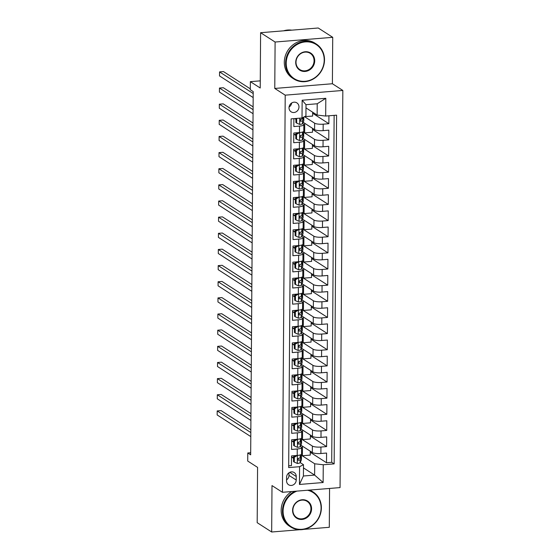 <?xml version="1.0" encoding="UTF-8"?>
<svg xmlns="http://www.w3.org/2000/svg" width="560" height="560" viewBox="0 0 560 560"><rect width="100%" height="100%" fill="white"/><g stroke="black" fill="none" stroke-linecap="round" stroke-linejoin="round"><path stroke-width="0.84" d="M289.009 107.751A5.32 4.837 122.8 0 0 291.116 111.818A5.32 4.837 122.8 0 0 296.268 111.734A5.32 4.837 122.8 0 0 298.977 106.939A5.32 4.837 122.8 0 0 296.87 102.872A5.32 4.837 122.8 0 0 291.718 102.956A5.32 4.837 122.8 0 0 289.009 107.751M289.058 107.051A5.32 4.837 122.8 0 0 291.683 102.977M332.724 37.324L318.227 28L260.603 32.704L275.1 42.028L274.771 88.445L285.208 95.158L342.832 90.454L332.395 83.741L332.724 37.324L275.1 42.028M285.208 95.158L282.436 492.296L340.06 487.592L342.832 90.454M303.87 529.375L329.301 527.296L329.574 488.453M282.436 492.296L271.999 485.583L271.677 532L299.67 529.718M271.677 532L257.187 522.676L257.572 467.383L247.716 461.041L247.772 452.97L250.67 454.832L253.211 91.595L250.313 89.726L250.369 81.655L260.218 87.997L260.603 32.704M293.881 118.65L293.825 126.567L299.509 126.105L299.467 132.566A6.65 1.575 0.4 0 0 303.793 131.117L303.842 124.663A6.65 1.575 -179.6 0 1 299.509 126.105M299.467 132.566L293.783 133.028L293.713 142.716L299.397 142.247L299.355 148.708A6.65 1.575 0.4 0 0 303.681 147.259L303.73 140.805A6.65 1.575 -179.6 0 1 299.397 142.247M299.355 148.708L293.671 149.17L293.601 158.858L299.285 158.396L299.243 164.85A6.65 1.575 0.4 0 0 303.569 163.408L303.611 156.947A6.65 1.575 -179.6 0 1 299.285 158.396M299.243 164.85L293.559 165.319L293.489 175L299.173 174.538L299.131 180.999A6.65 1.575 0.4 0 0 303.457 179.55L303.499 173.096A6.65 1.575 -179.6 0 1 299.173 174.538M299.131 180.999L293.447 181.461L293.377 191.149L299.061 190.68L299.012 197.141A6.65 1.575 0.4 0 0 303.345 195.692L303.387 189.238A6.65 1.575 -179.6 0 1 299.061 190.68M299.012 197.141L293.328 197.603L293.265 207.291L298.949 206.829L298.9 213.283A6.65 1.575 0.4 0 0 303.233 211.841L303.275 205.38A6.65 1.575 -179.6 0 1 298.949 206.829M298.9 213.283L293.216 213.745L293.153 223.433L298.837 222.971L298.788 229.425A6.65 1.575 0.4 0 0 303.121 227.983L303.163 221.522A6.65 1.575 -179.6 0 1 298.837 222.971M298.788 229.425L293.104 229.894L293.041 239.575L298.725 239.113L298.676 245.574A6.65 1.575 0.4 0 0 303.009 244.125L303.051 237.671A6.65 1.575 -179.6 0 1 298.725 239.113M298.676 245.574L292.992 246.036L292.922 255.724L298.613 255.255L298.564 261.716A6.65 1.575 0.4 0 0 302.89 260.267L302.939 253.813A6.65 1.575 -179.6 0 1 298.613 255.255M298.564 261.716L292.88 262.178L292.81 271.866L298.494 271.404L298.452 277.858A6.65 1.575 0.4 0 0 302.778 276.416L302.827 269.955A6.65 1.575 -179.6 0 1 298.494 271.404M298.452 277.858L292.768 278.327L292.698 288.008L298.382 287.546L298.34 294.007A6.65 1.575 0.4 0 0 302.666 292.558L302.715 286.104A6.65 1.575 -179.6 0 1 298.382 287.546M298.34 294.007L292.656 294.469L292.586 304.157L298.27 303.688L298.228 310.149A6.65 1.575 0.4 0 0 302.554 308.7L302.603 302.246A6.65 1.575 -179.6 0 1 298.27 303.688M298.228 310.149L292.544 310.611L292.474 320.299L298.158 319.837L298.116 326.291A6.65 1.575 0.4 0 0 302.442 324.849L302.484 318.388A6.65 1.575 -179.6 0 1 298.158 319.837M298.116 326.291L292.432 326.753L292.362 336.441L298.046 335.979L298.004 342.433A6.65 1.575 0.4 0 0 302.33 340.991L302.372 334.53A6.65 1.575 -179.6 0 1 298.046 335.979M298.004 342.433L292.32 342.902L292.25 352.59L297.934 352.121L297.885 358.582A6.65 1.575 0.4 0 0 302.218 357.133L302.26 350.679A6.65 1.575 -179.6 0 1 297.934 352.121M297.885 358.582L292.201 359.044L292.138 368.732L297.822 368.27L297.773 374.724A6.65 1.575 0.4 0 0 302.106 373.282L302.148 366.821A6.65 1.575 -179.6 0 1 297.822 368.27M297.773 374.724L292.089 375.186L292.026 384.874L297.71 384.412L297.661 390.866A6.65 1.575 0.4 0 0 301.994 389.424L302.036 382.963A6.65 1.575 -179.6 0 1 297.71 384.412M297.661 390.866L291.977 391.335L291.914 401.016L297.598 400.554L297.549 407.015A6.65 1.575 0.4 0 0 301.882 405.566L301.924 399.112A6.65 1.575 -179.6 0 1 297.598 400.554M297.549 407.015L291.865 407.477L291.795 417.165L297.486 416.696L297.437 423.157A6.65 1.575 0.4 0 0 301.763 421.708L301.812 415.254A6.65 1.575 -179.6 0 1 297.486 416.696M297.437 423.157L291.753 423.619L291.683 433.307L297.367 432.845L297.325 439.299A6.65 1.575 0.4 0 0 301.651 437.857L301.7 431.396A6.65 1.575 -179.6 0 1 297.367 432.845M297.325 439.299L291.641 439.761L291.571 449.449L297.255 448.987A6.65 1.575 0.4 0 0 301.588 447.538A6.65 1.575 0.4 0 0 301.168 446.985L300.293 446.425M300.881 445.158L312.333 452.529A6.65 1.575 0.4 0 0 320.887 453.509L326.571 453.047L326.501 462.735L310.282 452.298M301.441 439.033L312.382 446.068A6.65 1.575 0.4 0 0 320.929 447.055L326.613 446.593L310.394 436.156M326.613 446.593L326.683 436.905L320.999 437.367A6.65 1.575 0.4 0 1 312.452 436.387L300.993 429.016M301.105 412.874L312.564 420.238A6.65 1.575 0.4 0 0 321.111 421.225L326.795 420.763L326.725 430.444L310.506 420.007M301.224 396.725L312.676 404.096A6.65 1.575 0.4 0 0 321.223 405.083L326.907 404.614L326.837 414.302L310.618 403.865M301.336 380.583L312.788 387.954A6.65 1.575 0.4 0 0 321.335 388.934L327.019 388.472L326.949 398.16L310.73 387.723M301.448 364.441L312.9 371.812A6.65 1.575 0.4 0 0 321.447 372.792L327.131 372.33L327.068 382.011L310.842 371.581M301.56 348.292L313.012 355.663A6.65 1.575 0.4 0 0 321.559 356.65L327.243 356.181L327.18 365.869L310.954 355.432M301.672 332.15L313.124 339.521A6.65 1.575 0.4 0 0 321.671 340.501L327.355 340.039L327.292 349.727L311.073 339.29M301.784 316.008L313.236 323.379A6.65 1.575 0.4 0 0 321.783 324.359L327.474 323.897L327.404 333.585L311.185 323.148M301.896 299.866L313.348 307.23A6.65 1.575 0.4 0 0 321.902 308.217L327.586 307.755L327.516 317.436L311.297 306.999M302.008 283.717L313.46 291.088A6.65 1.575 0.4 0 0 322.014 292.075L327.698 291.606L327.628 301.294L311.409 290.857M302.12 267.575L313.579 274.946A6.65 1.575 0.4 0 0 322.126 275.926L327.81 275.464L327.74 285.152L311.521 274.715M302.239 251.433L313.691 258.797A6.65 1.575 0.4 0 0 322.238 259.784L327.922 259.322L327.852 269.003L311.633 258.566M302.351 235.284L313.803 242.655A6.65 1.575 0.4 0 0 322.35 243.642L328.034 243.173L327.964 252.861L311.745 242.424M302.463 219.142L313.915 226.513A6.65 1.575 0.4 0 0 322.462 227.493L328.146 227.031L328.076 236.719L311.857 226.282M302.575 203L314.027 210.371A6.65 1.575 0.4 0 0 322.574 211.351L328.258 210.889L328.195 220.577L311.969 210.14M302.687 186.851L314.139 194.222A6.65 1.575 0.4 0 0 322.686 195.209L328.37 194.74L328.307 204.428L312.081 193.991M302.799 170.709L314.251 178.08A6.65 1.575 0.4 0 0 322.798 179.06L328.482 178.598L328.419 188.286L312.2 177.849M302.911 154.567L314.363 161.938A6.65 1.575 0.4 0 0 322.91 162.918L328.601 162.456L328.531 172.144L312.312 161.707M303.023 138.425L314.475 145.789A6.65 1.575 0.4 0 0 323.029 146.776L328.713 146.314L328.643 155.995L312.424 145.558M303.135 122.276L314.587 129.647A6.65 1.575 0.4 0 0 323.141 130.634L328.825 130.165L328.755 139.853L312.536 129.416M303.842 124.663A6.65 1.575 -179.6 0 0 303.422 124.103L302.547 123.543M295.925 119.28L294.826 118.573M303.73 140.805A6.65 1.575 -179.6 0 0 303.31 140.252L302.435 139.685M295.813 135.429L294.21 134.393M303.611 156.947A6.65 1.575 -179.6 0 0 303.198 156.394L302.323 155.834M295.701 151.571L294.091 150.535M303.499 173.096A6.65 1.575 -179.6 0 0 303.086 172.536L302.211 171.976M295.589 167.713L293.979 166.677M303.387 189.238A6.65 1.575 -179.6 0 0 302.974 188.685L302.099 188.118M295.477 183.855L293.867 182.826M303.275 205.38A6.65 1.575 -179.6 0 0 302.862 204.827L301.987 204.267M295.365 200.004L293.755 198.968M303.163 221.522A6.65 1.575 -179.6 0 0 302.743 220.969L301.875 220.409M295.246 216.146L293.643 215.11M303.051 237.671A6.65 1.575 -179.6 0 0 302.631 237.111L301.763 236.551M295.134 232.288L293.531 231.259M302.939 253.813A6.65 1.575 -179.6 0 0 302.519 253.26L301.644 252.693M295.022 248.437L293.419 247.401M302.827 269.955A6.65 1.575 -179.6 0 0 302.407 269.402L301.532 268.842M294.91 264.579L293.307 263.543M302.715 286.104A6.65 1.575 -179.6 0 0 302.295 285.544L301.42 284.984M294.798 280.721L293.195 279.692M302.603 302.246A6.65 1.575 -179.6 0 0 302.183 301.693L301.308 301.126M294.686 296.863L293.083 295.834M302.484 318.388A6.65 1.575 -179.6 0 0 302.071 317.835L301.196 317.275M294.574 313.012L292.964 311.976M302.372 334.53A6.65 1.575 -179.6 0 0 301.959 333.977L301.084 333.417M294.462 329.154L292.852 328.118M302.26 350.679A6.65 1.575 -179.6 0 0 301.847 350.119L300.972 349.559M294.35 345.296L292.74 344.267M302.148 366.821A6.65 1.575 -179.6 0 0 301.735 366.268L300.86 365.701M294.238 361.445L292.628 360.409M302.036 382.963A6.65 1.575 -179.6 0 0 301.616 382.41L300.748 381.85M294.119 377.587L292.516 376.551M301.924 399.112A6.65 1.575 -179.6 0 0 301.504 398.552L300.636 397.992M294.007 393.729L292.404 392.7M301.812 415.254A6.65 1.575 -179.6 0 0 301.392 414.701L300.517 414.134M293.895 409.878L292.292 408.842M301.7 431.396A6.65 1.575 -179.6 0 0 301.28 430.843L300.405 430.283M293.783 426.02L292.18 424.984M296.219 480.039L296.24 476.49A5.152 4.69 122.8 0 0 294.203 472.549A5.152 4.69 122.8 0 0 289.212 472.633A5.152 4.69 122.8 0 0 286.587 477.281L286.559 480.83A5.152 4.69 122.8 0 0 288.603 484.764A5.152 4.69 122.8 0 0 293.594 484.687A5.152 4.69 122.8 0 0 296.219 480.039L288.974 475.377L288.988 472.773M305.984 107.891L317.135 115.073L317.219 103.768L306.005 104.685L305.928 115.983L302.015 117.985L291.109 118.874L288.68 467.586L299.579 466.697L303.492 464.695L300.181 462.567M302.015 117.985L302.141 100.226L325.808 98.294L325.689 116.053L336.588 115.164L334.152 463.876L323.253 464.765L323.127 482.524L299.453 484.456L299.579 466.697M300.223 119.749L300.37 120.498M304.542 116.697L314.636 123.193L314.587 129.647M300.104 135.898L300.258 136.64M303.583 132.293L314.524 139.335L314.475 145.789M299.992 152.04L300.146 152.789M303.471 148.435L314.412 155.477L314.363 161.938M299.88 168.182L300.034 168.931M303.359 164.584L314.3 171.619L314.251 178.08M299.768 184.324L299.922 185.073M303.247 180.726L314.188 187.768L314.139 194.222M299.656 200.473L299.81 201.215M303.128 196.868L314.069 203.91L314.027 210.371M299.544 216.615L299.691 217.371M303.016 213.017L313.957 220.052L313.915 226.513M299.432 232.757L299.586 233.506M302.904 229.159L313.845 236.201L313.803 242.655M299.32 248.906L299.467 249.648M302.792 245.301L313.733 252.343L313.691 258.797M299.208 265.048L299.355 265.797M302.68 261.45L313.621 268.485L313.579 274.946M299.096 281.19L299.243 281.946M302.568 277.592L313.509 284.634L313.46 291.088M298.977 297.339L299.131 298.081M302.456 293.734L313.397 300.776L313.348 307.23M298.865 313.481L299.019 314.23M302.344 309.876L313.285 316.918L313.236 323.379M298.753 329.623L298.907 330.372M302.232 326.025L313.173 333.06L313.124 339.521M298.641 345.765L298.795 346.521M302.12 342.167L313.061 349.209L313.012 355.663M298.529 361.914L298.683 362.656M302.001 358.309L312.942 365.351L312.9 371.812M298.417 378.056L298.571 378.805M301.889 374.458L312.83 381.493L312.788 387.954M298.305 394.198L298.452 394.947M301.777 390.6L312.718 397.642L312.676 404.096M298.193 410.347L298.34 411.089M301.665 406.742L312.606 413.784L312.564 420.238M298.081 426.489L298.228 427.238M301.553 422.884L312.494 429.926L312.452 436.387M293.671 442.162L292.068 441.126M298.116 443.387L297.969 442.631M326.501 462.735L331.716 462.308L334.138 115.36M314.636 123.193A6.65 1.575 -179.6 0 0 323.183 124.173L328.867 123.711L328.923 115.787M328.755 139.853L323.071 140.315A6.65 1.575 -179.6 0 1 314.524 139.335M328.643 155.995L322.959 156.464A6.65 1.575 -179.6 0 1 314.412 155.477M328.531 172.144L322.847 172.606A6.65 1.575 -179.6 0 1 314.3 171.619M328.419 188.286L322.735 188.748A6.65 1.575 -179.6 0 1 314.188 187.768M328.307 204.428L322.623 204.897A6.65 1.575 -179.6 0 1 314.069 203.91M328.195 220.577L322.504 221.039A6.65 1.575 -179.6 0 1 313.957 220.052M328.076 236.719L322.392 237.181A6.65 1.575 -179.6 0 1 313.845 236.201M327.964 252.861L322.28 253.323A6.65 1.575 -179.6 0 1 313.733 252.343M327.852 269.003L322.168 269.472A6.65 1.575 -179.6 0 1 313.621 268.485M327.74 285.152L322.056 285.614A6.65 1.575 -179.6 0 1 313.509 284.634M327.628 301.294L321.944 301.756A6.65 1.575 -179.6 0 1 313.397 300.776M327.516 317.436L321.832 317.905A6.65 1.575 -179.6 0 1 313.285 316.918M327.404 333.585L321.72 334.047A6.65 1.575 -179.6 0 1 313.173 333.06M327.292 349.727L321.608 350.189A6.65 1.575 -179.6 0 1 313.061 349.209M327.18 365.869L321.496 366.331A6.65 1.575 -179.6 0 1 312.942 365.351M327.068 382.011L321.377 382.48A6.65 1.575 -179.6 0 1 312.83 381.493M326.949 398.16L321.265 398.622A6.65 1.575 -179.6 0 1 312.718 397.642M326.837 414.302L321.153 414.764A6.65 1.575 -179.6 0 1 312.606 413.784M326.725 430.444L321.041 430.913A6.65 1.575 -179.6 0 1 312.494 429.926M288.687 465.822L291.459 465.598L291.529 455.91L297.213 455.448A6.65 1.575 0.4 0 0 301.539 453.999L301.588 447.538M293.559 458.304L291.956 457.275M303.492 464.695L303.408 476L314.622 475.083L314.706 463.785L323.253 464.765M303.471 467.901L314.622 475.083L323.127 482.524M301.329 455.175L314.706 463.785M297.85 459.648L297.85 458.773M260.267 80.85L250.369 81.655M250.684 452.732L247.772 452.97M331.716 462.308L334.152 463.876M310.289 451.213L310.261 455.105L302.4 455.749L301.371 455.091M302.4 455.749L302.463 446.173M328.867 123.711L312.648 113.274M310.401 435.064L310.373 438.963L302.512 439.607L301.483 438.942M302.512 439.607L302.575 430.031M310.513 418.922L310.485 422.821L302.624 423.465L301.595 422.8M302.624 423.465L302.687 413.889M310.625 402.78L310.597 406.679L302.736 407.316L301.707 406.658M302.736 407.316L302.799 397.747M310.737 386.638L310.709 390.53L302.848 391.174L301.819 390.509M302.848 391.174L302.911 381.598M310.849 370.489L310.828 374.388L302.96 375.032L301.931 374.367M302.96 375.032L303.03 365.456M310.968 354.347L310.94 358.246L303.072 358.883L302.043 358.225M303.072 358.883L303.142 349.314M311.08 338.205L311.052 342.097L303.184 342.741L302.155 342.083M303.184 342.741L303.254 333.165M311.192 322.056L311.164 325.955L303.296 326.599L302.267 325.934M303.296 326.599L303.366 317.023M311.304 305.914L311.276 309.813L303.408 310.457L302.386 309.792M303.408 310.457L303.478 300.881M311.416 289.772L311.388 293.671L303.527 294.308L302.498 293.65M303.527 294.308L303.59 284.739M311.528 273.63L311.5 277.522L303.639 278.166L302.61 277.501M303.639 278.166L303.702 268.59M311.64 257.481L311.612 261.38L303.751 262.024L302.722 261.359M303.751 262.024L303.814 252.448M311.752 241.339L311.724 245.238L303.863 245.875L302.834 245.217M303.863 245.875L303.926 236.306M311.864 225.197L311.836 229.089L303.975 229.733L302.946 229.075M303.975 229.733L304.038 220.157M311.976 209.048L311.955 212.947L304.087 213.591L303.058 212.926M304.087 213.591L304.157 204.015M312.095 192.906L312.067 196.805L304.199 197.442L303.17 196.784M304.199 197.442L304.269 187.873M312.207 176.764L312.179 180.656L304.311 181.3L303.282 180.642M304.311 181.3L304.381 171.724M312.319 160.615L312.291 164.514L304.423 165.158L303.394 164.493M304.423 165.158L304.493 155.582M312.431 144.473L312.403 148.372L304.535 149.016L303.513 148.351M304.535 149.016L304.605 139.44M312.543 128.331L312.515 132.23L304.654 132.867L303.625 132.209M304.654 132.867L304.717 123.298M312.655 112.189L312.627 116.081L304.64 116.641M325.689 116.053L317.135 115.073M303.408 476L299.453 484.456M302.141 100.226L306.005 104.685M325.808 98.294L317.219 103.768M286.566 479.885A5.152 4.69 122.8 0 0 288.974 475.377M274.771 88.445L332.395 83.741M297.451 455.392L294.322 457.261L294.287 462.105L297.395 463.463A4.403 1.043 0.4 0 0 300.153 462.623L301.357 460.047A12.712 3.01 0.4 0 0 301.434 459.725L301.455 456.652A12.712 3.01 0.4 0 0 301.007 455.861M293.566 457.443A10.549 2.499 0.4 0 0 291.515 457.24M294.322 457.261L293.566 456.778L293.538 461.615L294.287 462.105M293.566 456.778L295.568 455.581M250.845 429.751L221.088 410.599L217.196 410.921L250.831 432.558M217.196 410.921L217.168 414.953L250.803 436.597M301.469 454.223L301.469 454.72A12.712 3.01 -179.6 0 1 301.392 455.042L300.188 457.618A4.403 1.043 -179.6 0 1 298.522 458.318C297.416 459.123 297.409 459.767 298.508 460.257A4.403 1.043 0.4 0 0 300.174 459.557L301.378 456.981A12.712 3.01 0.4 0 0 301.455 456.652M298.578 458.304L298.032 459.487A2.24 0.532 -179.6 0 1 297.696 459.711L298.025 460.159M296.898 491.12A20.272 18.445 122.8 0 0 283.087 511.147A20.272 18.445 122.8 0 0 301.945 529.291A20.272 18.445 122.8 0 0 321.083 508.039A20.272 18.445 122.8 0 0 307.531 490.252M309.162 490.119A20.769 18.9 -57.2 0 1 313.152 492.016A20.769 18.9 -57.2 0 1 321.377 507.892A20.769 18.9 -57.2 0 1 310.8 526.631A20.769 18.9 -57.2 0 1 290.668 526.953A20.769 18.9 -57.2 0 1 282.443 511.07A20.769 18.9 -57.2 0 1 294.924 491.281M292.586 510.37A10.136 9.226 -57.2 0 1 302.155 499.744A10.136 9.226 -57.2 0 1 311.584 508.816A10.136 9.226 -57.2 0 1 302.015 519.442A10.136 9.226 -57.2 0 1 292.586 510.37M310.94 508.746A9.639 8.771 122.8 0 0 307.125 501.375A9.639 8.771 122.8 0 0 297.787 501.522A9.639 8.771 122.8 0 0 292.88 510.216A9.639 8.771 122.8 0 0 296.695 517.587A9.639 8.771 122.8 0 0 306.033 517.44A9.639 8.771 122.8 0 0 310.94 508.746M290.668 526.953L289.394 526.127A20.769 18.9 -57.2 0 1 281.169 510.251A20.769 18.9 -57.2 0 1 291.69 491.54M309.827 490.063A20.769 18.9 -57.2 0 1 311.878 491.19L313.152 492.016M286.209 63.147A20.272 18.445 122.8 0 0 305.074 81.291A20.272 18.445 122.8 0 0 324.212 60.046A20.272 18.445 122.8 0 0 305.347 41.902A20.272 18.445 122.8 0 0 286.209 63.147M324.506 59.892A20.769 18.9 -57.2 0 1 313.922 78.638A20.769 18.9 -57.2 0 1 293.797 78.953A20.769 18.9 -57.2 0 1 285.572 63.07A20.769 18.9 -57.2 0 1 296.149 44.331A20.769 18.9 -57.2 0 1 316.281 44.016A20.769 18.9 -57.2 0 1 324.506 59.892M295.715 62.37A10.136 9.226 -57.2 0 1 305.284 51.751A10.136 9.226 -57.2 0 1 314.713 60.823A10.136 9.226 -57.2 0 1 305.144 71.442A10.136 9.226 -57.2 0 1 295.715 62.37M314.069 60.746A9.639 8.771 122.8 0 0 310.254 53.375A9.639 8.771 122.8 0 0 300.916 53.522A9.639 8.771 122.8 0 0 296.002 62.223A9.639 8.771 122.8 0 0 299.824 69.587A9.639 8.771 122.8 0 0 309.162 69.44A9.639 8.771 122.8 0 0 314.069 60.746M293.797 78.953L292.523 78.134A20.769 18.9 -57.2 0 1 284.298 62.251A20.769 18.9 -57.2 0 1 294.875 43.512A20.769 18.9 -57.2 0 1 315 43.197L316.281 44.016M283.563 30.828A20.769 18.9 -57.2 0 1 291.781 30.156M297.563 439.25L294.434 441.119L294.399 445.956L297.507 447.321A4.403 1.043 0.4 0 0 300.272 446.481L301.469 443.898A12.712 3.01 0.4 0 0 301.546 443.576L301.567 440.51A12.712 3.01 0.4 0 0 301.126 439.712M293.678 441.301A10.549 2.499 0.4 0 0 291.634 441.098M294.434 441.119L293.685 440.629L293.65 445.473L294.399 445.956M293.685 440.629L295.687 439.432M250.957 413.602L221.207 394.457L217.308 394.779L250.943 416.416M217.308 394.779L217.28 398.811L250.915 420.448M301.581 438.081L301.581 438.571A12.712 3.01 -179.6 0 1 301.504 438.9L300.307 441.476A4.403 1.043 -179.6 0 1 298.634 442.176C297.528 442.974 297.521 443.625 298.62 444.108A4.403 1.043 0.4 0 0 300.293 443.415L301.49 440.832A12.712 3.01 0.4 0 0 301.567 440.51M298.69 442.162L298.144 443.345A2.24 0.532 -179.6 0 1 297.808 443.569M298.137 444.01L297.815 443.59M297.675 423.101L294.546 424.97L294.511 429.814L297.619 431.172A4.403 1.043 0.4 0 0 300.384 430.339L301.581 427.756A12.712 3.01 0.4 0 0 301.658 427.434L301.679 424.368A12.712 3.01 0.4 0 0 301.238 423.57M293.79 425.152A10.549 2.499 0.4 0 0 291.746 424.949M294.546 424.97L293.797 424.487L293.762 429.331L294.511 429.814M293.797 424.487L295.799 423.29M251.076 397.46L221.319 378.315L217.42 378.63L251.055 400.274M217.42 378.63L217.392 382.669L251.027 404.306M301.693 421.939L301.693 422.429A12.712 3.01 -179.6 0 1 301.616 422.751L300.419 425.334A4.403 1.043 -179.6 0 1 298.746 426.027C297.64 426.832 297.633 427.476 298.739 427.966A4.403 1.043 0.4 0 0 300.405 427.266L301.602 424.69A12.712 3.01 0.4 0 0 301.679 424.368M298.802 426.02L298.256 427.196A2.24 0.532 -179.6 0 1 297.92 427.42M298.249 427.868L297.927 427.448M297.787 406.959L294.658 408.828L294.63 413.672L297.731 415.03A4.403 1.043 0.4 0 0 300.496 414.19L301.693 411.614A12.712 3.01 0.4 0 0 301.77 411.292L301.791 408.219A12.712 3.01 0.4 0 0 301.35 407.428M293.902 409.01A10.549 2.499 0.4 0 0 291.858 408.807M294.658 408.828L293.909 408.345L293.874 413.189L294.63 413.672M293.909 408.345L295.911 407.148M251.188 381.318L221.431 362.173L217.539 362.488L251.167 384.125M217.539 362.488L217.511 366.52L251.139 388.164M301.805 405.79L301.805 406.287A12.712 3.01 -179.6 0 1 301.728 406.609L300.531 409.185A4.403 1.043 -179.6 0 1 298.865 409.885C297.752 410.69 297.745 411.334 298.851 411.824A4.403 1.043 0.4 0 0 300.517 411.124L301.714 408.548A12.712 3.01 0.4 0 0 301.791 408.219M298.914 409.878L298.368 411.054A2.24 0.532 -179.6 0 1 298.032 411.278M298.361 411.726L298.039 411.306M297.899 390.817L294.777 392.686L294.742 397.53L297.843 398.888A4.403 1.043 0.4 0 0 300.608 398.048L301.805 395.472A12.712 3.01 0.4 0 0 301.882 395.143L301.903 392.077A12.712 3.01 0.4 0 0 301.462 391.279M294.014 392.868A10.549 2.499 0.4 0 0 291.97 392.665M294.777 392.686L294.021 392.196L293.986 397.04L294.742 397.53M294.021 392.196L296.023 390.999M251.3 365.169L221.543 346.024L217.651 346.346L251.279 367.983M217.651 346.346L217.623 350.378L251.251 372.015M301.924 389.648L301.917 390.138A12.712 3.01 -179.6 0 1 301.84 390.467L300.643 393.043A4.403 1.043 -179.6 0 1 298.977 393.743C297.864 394.548 297.864 395.192 298.963 395.675A4.403 1.043 0.4 0 0 300.629 394.982L301.826 392.399A12.712 3.01 0.4 0 0 301.903 392.077M299.026 393.729L298.48 394.912A2.24 0.532 -179.6 0 1 298.144 395.136M298.48 395.577L298.158 395.157M298.011 374.668L294.889 376.537L294.854 381.381L297.955 382.746A4.403 1.043 0.4 0 0 300.72 381.906L301.917 379.323A12.712 3.01 0.4 0 0 301.994 379.001L302.015 375.935A12.712 3.01 0.4 0 0 301.574 375.137M294.126 376.726A10.549 2.499 0.4 0 0 292.082 376.523M294.889 376.537L294.133 376.054L294.098 380.898L294.854 381.381M294.133 376.054L296.135 374.857M251.412 349.027L221.655 329.882L217.763 330.197L251.391 351.841M217.763 330.197L217.735 334.236L251.363 355.873M302.036 373.506L302.029 373.996A12.712 3.01 -179.6 0 1 301.952 374.318L300.755 376.901A4.403 1.043 -179.6 0 1 299.089 377.594C297.976 378.399 297.976 379.05 299.075 379.533A4.403 1.043 0.4 0 0 300.741 378.84L301.938 376.257A12.712 3.01 0.4 0 0 302.015 375.935M299.145 377.587L298.592 378.77A2.24 0.532 -179.6 0 1 298.256 378.994M298.592 379.435L298.27 379.015M298.123 358.526L295.001 360.395L294.966 365.239L298.067 366.597A4.403 1.043 0.4 0 0 300.832 365.757L302.029 363.181A12.712 3.01 0.4 0 0 302.106 362.859L302.127 359.793A12.712 3.01 0.4 0 0 301.686 358.995M294.238 360.577A10.549 2.499 0.4 0 0 292.194 360.374M295.001 360.395L294.245 359.912L294.21 364.756L294.966 365.239M294.245 359.912L296.247 358.715M251.524 332.885L221.767 313.74L217.875 314.055L251.503 335.692M217.875 314.055L217.847 318.094L251.475 339.731M302.148 357.364L302.141 357.854A12.712 3.01 -179.6 0 1 302.064 358.176L300.867 360.752A4.403 1.043 -179.6 0 1 299.201 361.452C298.088 362.257 298.088 362.901 299.187 363.391A4.403 1.043 0.4 0 0 300.853 362.691L302.05 360.115A12.712 3.01 0.4 0 0 302.127 359.793M299.257 361.445L298.704 362.621A2.24 0.532 -179.6 0 1 298.375 362.845M298.704 363.293L298.382 362.873M298.235 342.384L295.113 344.253L295.078 349.097L298.179 350.455A4.403 1.043 0.4 0 0 300.944 349.615L302.141 347.039A12.712 3.01 0.4 0 0 302.218 346.71L302.239 343.644A12.712 3.01 0.4 0 0 301.798 342.853M294.357 344.435A10.549 2.499 0.4 0 0 292.306 344.232M295.113 344.253L294.357 343.77L294.322 348.607L295.078 349.097M294.357 343.77L296.359 342.573M251.636 316.743L221.879 297.591L217.987 297.913L251.615 319.55M217.987 297.913L217.959 301.945L251.587 323.589M302.26 341.215L302.253 341.712A12.712 3.01 -179.6 0 1 302.176 342.034L300.979 344.61A4.403 1.043 -179.6 0 1 299.313 345.31C298.2 346.115 298.2 346.759 299.299 347.249A4.403 1.043 0.4 0 0 300.965 346.549L302.169 343.973A12.712 3.01 0.4 0 0 302.239 343.644M299.369 345.296L298.816 346.479A2.24 0.532 -179.6 0 1 298.487 346.703L298.816 347.144M298.347 326.242L295.225 328.111L295.19 332.948L298.291 334.313A4.403 1.043 0.4 0 0 301.056 333.473L302.26 330.89A12.712 3.01 0.4 0 0 302.33 330.568L302.358 327.502A12.712 3.01 0.4 0 0 301.91 326.704M294.469 328.293A10.549 2.499 0.4 0 0 292.418 328.09M295.225 328.111L294.469 327.621L294.434 332.465L295.19 332.948M294.469 327.621L296.471 326.424M251.748 300.594L221.991 281.449L218.099 281.764L251.727 303.408M218.099 281.764L218.071 285.803L251.699 307.44M302.372 325.073L302.365 325.563A12.712 3.01 -179.6 0 1 302.295 325.885L301.091 328.468A4.403 1.043 -179.6 0 1 299.425 329.168C298.319 329.966 298.312 330.617 299.411 331.1A4.403 1.043 0.4 0 0 301.077 330.407L302.281 327.824A12.712 3.01 0.4 0 0 302.358 327.502M299.481 329.154L298.935 330.337A2.24 0.532 -179.6 0 1 298.599 330.561M298.928 331.002L298.606 330.582M298.466 310.093L295.337 311.962L295.302 316.806L298.41 318.164A4.403 1.043 0.4 0 0 301.168 317.331L302.372 314.748A12.712 3.01 0.4 0 0 302.449 314.426L302.47 311.36A12.712 3.01 0.4 0 0 302.022 310.562M294.581 312.144A10.549 2.499 0.4 0 0 292.53 311.941M295.337 311.962L294.581 311.479L294.553 316.323L295.302 316.806M294.581 311.479L296.583 310.282M251.86 284.452L222.103 265.307L218.211 265.622L251.839 287.259M218.211 265.622L218.183 269.661L251.811 291.298M302.484 308.931L302.484 309.421A12.712 3.01 -179.6 0 1 302.407 309.743L301.203 312.326A4.403 1.043 -179.6 0 1 299.537 313.019C298.431 313.824 298.424 314.468 299.523 314.958A4.403 1.043 0.4 0 0 301.189 314.258L302.393 311.682A12.712 3.01 0.4 0 0 302.47 311.36M299.593 313.012L299.047 314.188A2.24 0.532 -179.6 0 1 298.711 314.412M299.04 314.86L298.718 314.44M298.578 293.951L295.449 295.82L295.414 300.664L298.522 302.022A4.403 1.043 0.4 0 0 301.28 301.182L302.484 298.606A12.712 3.01 0.4 0 0 302.561 298.284L302.582 295.211A12.712 3.01 0.4 0 0 302.134 294.42M294.693 296.002A10.549 2.499 0.4 0 0 292.642 295.799M295.449 295.82L294.693 295.337L294.665 300.181L295.414 300.664M294.693 295.337L296.695 294.14M251.972 268.31L222.215 249.158L218.323 249.48L251.958 271.117M218.323 249.48L218.295 253.512L251.93 275.156M302.596 292.782L302.596 293.279A12.712 3.01 -179.6 0 1 302.519 293.601L301.315 296.177A4.403 1.043 -179.6 0 1 299.649 296.877C298.543 297.682 298.536 298.326 299.635 298.816A4.403 1.043 0.4 0 0 301.301 298.116L302.505 295.54A12.712 3.01 0.4 0 0 302.582 295.211M299.705 296.87L299.159 298.046A2.24 0.532 -179.6 0 1 298.823 298.27M299.152 298.718L298.83 298.298M298.69 277.809L295.561 279.678L295.526 284.522L298.634 285.88A4.403 1.043 0.4 0 0 301.399 285.04L302.596 282.464A12.712 3.01 0.4 0 0 302.673 282.135L302.694 279.069A12.712 3.01 0.4 0 0 302.253 278.271M294.805 279.86A10.549 2.499 0.4 0 0 292.761 279.657M295.561 279.678L294.812 279.188L294.777 284.032L295.526 284.522M294.812 279.188L296.814 277.991M252.084 252.161L222.334 233.016L218.435 233.338L252.07 254.975M218.435 233.338L218.407 237.37L252.042 259.007M302.708 276.64L302.708 277.13A12.712 3.01 -179.6 0 1 302.631 277.459L301.434 280.035A4.403 1.043 -179.6 0 1 299.761 280.735C298.655 281.54 298.648 282.184 299.747 282.667A4.403 1.043 0.4 0 0 301.42 281.974L302.617 279.391A12.712 3.01 0.4 0 0 302.694 279.069M299.817 280.721L299.271 281.904A2.24 0.532 -179.6 0 1 298.935 282.128L299.264 282.569M298.802 261.66L295.673 263.529L295.645 268.373L298.746 269.738A4.403 1.043 0.4 0 0 301.511 268.898L302.708 266.315A12.712 3.01 0.4 0 0 302.785 265.993L302.806 262.927A12.712 3.01 0.4 0 0 302.365 262.129M294.917 263.711A10.549 2.499 0.4 0 0 292.873 263.508M295.673 263.529L294.924 263.046L294.889 267.89L295.645 268.373M294.924 263.046L296.926 261.849M252.203 236.019L222.446 216.874L218.547 217.189L252.182 238.833M218.547 217.189L218.519 221.228L252.154 242.865M302.82 260.498L302.82 260.988A12.712 3.01 -179.6 0 1 302.743 261.31L301.546 263.893A4.403 1.043 -179.6 0 1 299.873 264.586C298.767 265.391 298.76 266.035 299.866 266.525A4.403 1.043 0.4 0 0 301.532 265.825L302.729 263.249A12.712 3.01 0.4 0 0 302.806 262.927M299.929 264.579L299.383 265.755A2.24 0.532 -179.6 0 1 299.047 265.979M299.376 266.427L299.054 266.007M298.914 245.518L295.785 247.387L295.757 252.231L298.858 253.589A4.403 1.043 0.4 0 0 301.623 252.749L302.82 250.173A12.712 3.01 0.4 0 0 302.897 249.851L302.918 246.785A12.712 3.01 0.4 0 0 302.477 245.987M295.029 247.569A10.549 2.499 0.4 0 0 292.985 247.366M295.785 247.387L295.036 246.904L295.001 251.748L295.757 252.231M295.036 246.904L297.038 245.707M252.315 219.877L222.558 200.732L218.666 201.047L252.294 222.684M218.666 201.047L218.638 205.086L252.266 226.723M302.932 244.349L302.932 244.846A12.712 3.01 -179.6 0 1 302.855 245.168L301.658 247.744A4.403 1.043 -179.6 0 1 299.992 248.444C298.879 249.249 298.872 249.893 299.978 250.383A4.403 1.043 0.4 0 0 301.644 249.683L302.841 247.107A12.712 3.01 0.4 0 0 302.918 246.785M300.041 248.437L299.495 249.613A2.24 0.532 -179.6 0 1 299.159 249.837M299.488 250.285L299.166 249.865M299.026 229.376L295.904 231.245L295.869 236.089L298.97 237.447A4.403 1.043 0.4 0 0 301.735 236.607L302.932 234.031A12.712 3.01 0.4 0 0 303.009 233.702L303.03 230.636A12.712 3.01 0.4 0 0 302.589 229.838M295.141 231.427A10.549 2.499 0.4 0 0 293.097 231.224M295.904 231.245L295.148 230.755L295.113 235.599L295.869 236.089M295.148 230.755L297.15 229.565M252.427 203.728L222.67 184.583L218.778 184.905L252.406 206.542M218.778 184.905L218.75 188.937L252.378 210.581M303.051 228.207L303.044 228.697A12.712 3.01 -179.6 0 1 302.967 229.026L301.77 231.602A4.403 1.043 -179.6 0 1 300.104 232.302C298.991 233.107 298.991 233.751 300.09 234.241A4.403 1.043 0.4 0 0 301.756 233.541L302.953 230.958A12.712 3.01 0.4 0 0 303.03 230.636M300.16 232.288L299.607 233.471A2.24 0.532 -179.6 0 1 299.271 233.695M299.607 234.136L299.285 233.716M299.138 213.227L296.016 215.096L295.981 219.94L299.082 221.305A4.403 1.043 0.4 0 0 301.847 220.465L303.044 217.882A12.712 3.01 0.4 0 0 303.121 217.56L303.142 214.494A12.712 3.01 0.4 0 0 302.701 213.696M295.253 215.285A10.549 2.499 0.4 0 0 293.209 215.082M296.016 215.096L295.26 214.613L295.225 219.457L295.981 219.94M295.26 214.613L297.262 213.416M252.539 187.586L222.782 168.441L218.89 168.756L252.518 190.4M218.89 168.756L218.862 172.795L252.49 194.432M303.163 212.065L303.156 212.555A12.712 3.01 -179.6 0 1 303.079 212.877L301.882 215.46A4.403 1.043 -179.6 0 1 300.216 216.153C299.103 216.958 299.103 217.609 300.202 218.092A4.403 1.043 0.4 0 0 301.868 217.399L303.065 214.816A12.712 3.01 0.4 0 0 303.142 214.494M300.272 216.146L299.719 217.329A2.24 0.532 -179.6 0 1 299.383 217.553L299.719 217.994M299.25 197.085L296.128 198.954L296.093 203.798L299.194 205.156A4.403 1.043 0.4 0 0 301.959 204.316L303.156 201.74A12.712 3.01 0.4 0 0 303.233 201.418L303.254 198.352A12.712 3.01 0.4 0 0 302.813 197.554M295.365 199.136A10.549 2.499 0.4 0 0 293.321 198.933M296.128 198.954L295.372 198.471L295.337 203.315L296.093 203.798M295.372 198.471L297.374 197.274M252.651 171.444L222.894 152.299L219.002 152.614L252.63 174.251M219.002 152.614L218.974 156.653L252.602 178.29M303.275 195.923L303.268 196.413A12.712 3.01 -179.6 0 1 303.191 196.735L301.994 199.318A4.403 1.043 -179.6 0 1 300.328 200.011C299.215 200.816 299.215 201.46 300.314 201.95A4.403 1.043 0.4 0 0 301.98 201.25L303.177 198.674A12.712 3.01 0.4 0 0 303.254 198.352M300.384 200.004L299.831 201.18A2.24 0.532 -179.6 0 1 299.502 201.404M299.831 201.852L299.509 201.432M299.362 180.943L296.24 182.812L296.205 187.656L299.306 189.014A4.403 1.043 0.4 0 0 302.071 188.174L303.275 185.598A12.712 3.01 0.4 0 0 303.345 185.276L303.366 182.203A12.712 3.01 0.4 0 0 302.925 181.412M295.484 182.994A10.549 2.499 0.4 0 0 293.433 182.791M296.24 182.812L295.484 182.329L295.449 187.166L296.205 187.656M295.484 182.329L297.486 181.132M252.763 155.302L223.006 136.15L219.114 136.472L252.742 158.109M219.114 136.472L219.086 140.504L252.714 162.148M303.387 179.774L303.38 180.271A12.712 3.01 -179.6 0 1 303.31 180.593L302.106 183.169A4.403 1.043 -179.6 0 1 300.44 183.869C299.327 184.674 299.327 185.318 300.426 185.808A4.403 1.043 0.4 0 0 302.092 185.108L303.296 182.532A12.712 3.01 0.4 0 0 303.366 182.203M300.496 183.855L299.943 185.038A2.24 0.532 -179.6 0 1 299.614 185.262M299.943 185.71L299.621 185.29M299.474 164.801L296.352 166.67L296.317 171.507L299.418 172.872A4.403 1.043 0.4 0 0 302.183 172.032L303.387 169.449A12.712 3.01 0.4 0 0 303.457 169.127L303.485 166.061A12.712 3.01 0.4 0 0 303.037 165.263M295.596 166.852A10.549 2.499 0.4 0 0 293.545 166.649M296.352 166.67L295.596 166.18L295.561 171.024L296.317 171.507M295.596 166.18L297.598 164.983M252.875 139.153L223.118 120.008L219.226 120.33L252.854 141.967M219.226 120.33L219.198 124.362L252.826 145.999M303.499 163.632L303.492 164.122A12.712 3.01 -179.6 0 1 303.422 164.451L302.218 167.027A4.403 1.043 -179.6 0 1 300.552 167.727C299.446 168.525 299.439 169.176 300.538 169.659A4.403 1.043 0.4 0 0 302.204 168.966L303.408 166.383A12.712 3.01 0.4 0 0 303.485 166.061M300.608 167.713L300.062 168.896A2.24 0.532 -179.6 0 1 299.726 169.12M300.055 169.561L299.733 169.141M299.593 148.652L296.464 150.521L296.429 155.365L299.537 156.723A4.403 1.043 0.4 0 0 302.295 155.89L303.499 153.307A12.712 3.01 0.4 0 0 303.576 152.985L303.597 149.919A12.712 3.01 0.4 0 0 303.149 149.121M295.708 150.703A10.549 2.499 0.4 0 0 293.657 150.5M296.464 150.521L295.708 150.038L295.68 154.882L296.429 155.365M295.708 150.038L297.71 148.841M252.987 123.011L223.23 103.866L219.338 104.181L252.966 125.825M219.338 104.181L219.31 108.22L252.938 129.857M303.611 147.49L303.611 147.98A12.712 3.01 -179.6 0 1 303.534 148.302L302.33 150.885A4.403 1.043 -179.6 0 1 300.664 151.578C299.558 152.383 299.551 153.027 300.65 153.517A4.403 1.043 0.4 0 0 302.316 152.817L303.52 150.241A12.712 3.01 0.4 0 0 303.597 149.919M300.72 151.571L300.174 152.747A2.24 0.532 -179.6 0 1 299.838 152.971L300.167 153.419M299.705 132.51L296.576 134.379L296.541 139.223L299.649 140.581A4.403 1.043 0.4 0 0 302.407 139.741L303.611 137.165A12.712 3.01 0.4 0 0 303.688 136.843L303.709 133.77A12.712 3.01 0.4 0 0 303.261 132.979M295.82 134.561A10.549 2.499 0.4 0 0 293.776 134.358M296.576 134.379L295.82 133.896L295.792 138.74L296.541 139.223M295.82 133.896L297.822 132.699M253.099 106.869L223.342 87.724L219.45 88.039L253.085 109.676M219.45 88.039L219.422 92.078L253.057 113.715M303.723 131.341L303.723 131.838A12.712 3.01 -179.6 0 1 303.646 132.16L302.442 134.736A4.403 1.043 -179.6 0 1 300.776 135.436C299.67 136.241 299.663 136.885 300.762 137.375A4.403 1.043 0.4 0 0 302.428 136.675L303.632 134.099A12.712 3.01 0.4 0 0 303.709 133.77M300.832 135.429L300.286 136.605A2.24 0.532 -179.6 0 1 299.95 136.829M300.279 137.277L299.957 136.857M296.688 118.419L296.653 123.081L299.761 124.439A4.403 1.043 0.4 0 0 302.526 123.599L303.723 121.023A12.712 3.01 0.4 0 0 303.8 120.694L303.821 117.628A12.712 3.01 0.4 0 0 303.66 117.145M295.932 118.482L295.904 122.591L296.653 123.081M250.313 88.858L223.461 71.575L219.562 71.897L253.197 93.534M219.562 71.897L219.534 75.929L253.169 97.566M303.1 117.432L302.561 118.594A4.403 1.043 -179.6 0 1 300.888 119.294C299.782 120.099 299.775 120.743 300.874 121.226A4.403 1.043 0.4 0 0 302.547 120.533L303.744 117.95A12.712 3.01 0.4 0 0 303.821 117.628M300.944 119.28L300.398 120.463A2.24 0.532 -179.6 0 1 300.062 120.687M300.391 121.128L300.069 120.708M312.382 446.068L312.333 452.529M320.929 447.055L320.887 453.509M323.183 124.173L323.141 130.634M323.071 140.315L323.029 146.776M322.959 156.464L322.91 162.918M322.847 172.606L322.798 179.06M322.735 188.748L322.686 195.209M322.623 204.897L322.574 211.351M322.504 221.039L322.462 227.493M322.392 237.181L322.35 243.642M322.28 253.323L322.238 259.784M322.168 269.472L322.126 275.926M322.056 285.614L322.014 292.075M321.944 301.756L321.902 308.217M321.832 317.905L321.783 324.359M321.72 334.047L321.671 340.501M321.608 350.189L321.559 356.65M321.496 366.331L321.447 372.792M321.377 382.48L321.335 388.934M321.265 398.622L321.223 405.083M321.153 414.764L321.111 421.225M321.041 430.913L320.999 437.367M297.255 448.987L297.213 455.448M289.772 472.325L296.24 476.49M297.374 455.441L297.318 463.428M301.378 456.981L301.357 460.047M301.392 454.321L301.392 455.042M300.174 459.557L300.153 462.623M300.209 454.937L300.188 457.618M297.486 439.292L297.43 447.286M301.49 440.832L301.469 443.898M301.511 438.179L301.504 438.9M300.293 443.415L300.272 446.481M300.321 438.788L300.307 441.476M297.598 423.15L297.542 431.144M301.602 424.69L301.581 427.756M301.623 422.037L301.616 422.751M300.405 427.266L300.384 430.339M300.433 422.646L300.419 425.334M297.71 407.008L297.654 414.995M301.714 408.548L301.693 411.614M301.735 405.888L301.728 406.609M300.517 411.124L300.496 414.19M300.545 406.504L300.531 409.185M297.822 390.859L297.766 398.853M301.826 392.399L301.805 395.472M301.847 389.746L301.84 390.467M300.629 394.982L300.608 398.048M300.657 390.355L300.643 393.043M297.934 374.717L297.878 382.711M301.938 376.257L301.917 379.323M301.959 373.604L301.952 374.318M300.741 378.84L300.72 381.906M300.776 374.213L300.755 376.901M298.046 358.575L297.99 366.562M302.05 360.115L302.029 363.181M302.071 357.462L302.064 358.176M300.853 362.691L300.832 365.757M300.888 358.071L300.867 360.752M298.158 342.433L298.102 350.42M302.169 343.973L302.141 347.039M302.183 341.313L302.176 342.034M300.965 346.549L300.944 349.615M301 341.922L300.979 344.61M298.27 326.284L298.214 334.278M302.281 327.824L302.26 330.89M302.295 325.171L302.295 325.885M301.077 330.407L301.056 333.473M301.112 325.78L301.091 328.468M298.382 310.142L298.326 318.136M302.393 311.682L302.372 314.748M302.407 309.029L302.407 309.743M301.189 314.258L301.168 317.331M301.224 309.638L301.203 312.326M298.501 294L298.445 301.987M302.505 295.54L302.484 298.606M302.526 292.88L302.519 293.601M301.301 298.116L301.28 301.182M301.336 293.496L301.315 296.177M298.613 277.851L298.557 285.845M302.617 279.391L302.596 282.464M302.638 276.738L302.631 277.459M301.42 281.974L301.399 285.04M301.448 277.347L301.434 280.035M298.725 261.709L298.669 269.703M302.729 263.249L302.708 266.315M302.75 260.596L302.743 261.31M301.532 265.825L301.511 268.898M301.56 261.205L301.546 263.893M298.837 245.567L298.781 253.554M302.841 247.107L302.82 250.173M302.862 244.447L302.855 245.168M301.644 249.683L301.623 252.749M301.672 245.063L301.658 247.744M298.949 229.418L298.893 237.412M302.953 230.958L302.932 234.031M302.974 228.305L302.967 229.026M301.756 233.541L301.735 236.607M301.791 228.914L301.77 231.602M299.061 213.276L299.005 221.27M303.065 214.816L303.044 217.882M303.086 212.163L303.079 212.877M301.868 217.399L301.847 220.465M301.903 212.772L301.882 215.46M299.173 197.134L299.117 205.128M303.177 198.674L303.156 201.74M303.198 196.021L303.191 196.735M301.98 201.25L301.959 204.316M302.015 196.63L301.994 199.318M299.285 180.992L299.229 188.979M303.296 182.532L303.275 185.598M303.31 179.872L303.31 180.593M302.092 185.108L302.071 188.174M302.127 180.488L302.106 183.169M299.397 164.843L299.341 172.837M303.408 166.383L303.387 169.449M303.422 163.73L303.422 164.451M302.204 168.966L302.183 172.032M302.239 164.339L302.218 167.027M299.509 148.701L299.453 156.695M303.52 150.241L303.499 153.307M303.534 147.588L303.534 148.302M302.316 152.817L302.295 155.89M302.351 148.197L302.33 150.885M299.628 132.559L299.572 140.546M303.632 134.099L303.611 137.165M303.653 131.439L303.646 132.16M302.428 136.675L302.407 139.741M302.463 132.055L302.442 134.736M299.726 118.174L299.684 124.404M303.744 117.95L303.723 121.023M302.547 120.533L302.526 123.599M302.561 117.705L302.561 118.594"/></g></svg>
